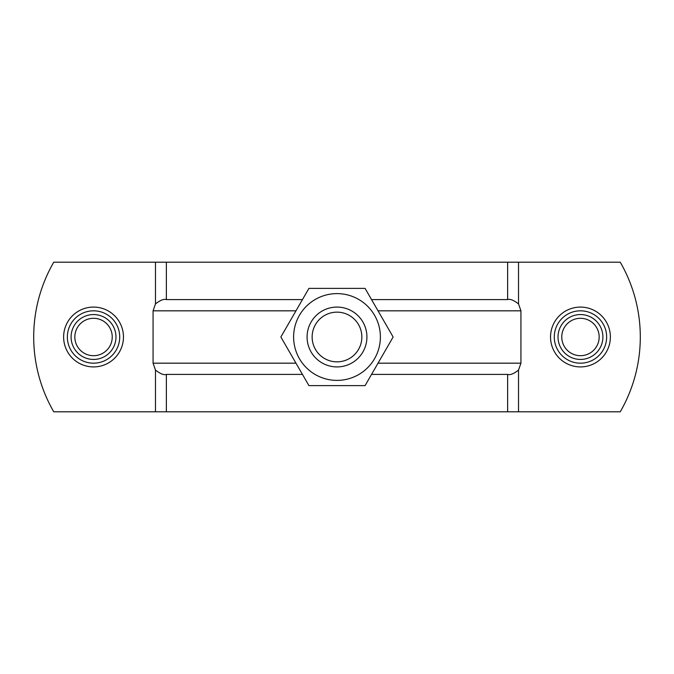 <?xml version="1.0" encoding="UTF-8"?>
<svg xmlns="http://www.w3.org/2000/svg" width="674" height="674" viewBox="0 0 674 674"><rect width="100%" height="100%" fill="white"/><g stroke="black" fill="none" stroke-linecap="round" stroke-linejoin="round"><path stroke-width="1.01" d="M580.466 359.436A22.436 22.436 0 0 0 599.894 325.778A22.436 22.436 0 0 0 561.029 325.778A22.436 22.436 0 0 0 580.466 359.436M580.466 355.695A18.695 18.695 0 0 1 564.273 327.648A18.695 18.695 0 0 1 596.659 327.648A18.695 18.695 0 0 1 580.466 355.695M115.979 337A22.436 22.436 0 0 0 82.321 317.564A22.436 22.436 0 0 0 82.321 356.436A22.436 22.436 0 0 0 115.979 337M112.238 337A18.695 18.695 0 0 1 84.191 353.193A18.695 18.695 0 0 1 84.191 320.807A18.695 18.695 0 0 1 112.238 337M308.928 385.621L280.864 337L308.928 288.379L365.072 288.379L393.136 337L365.072 385.621L308.928 385.621M293.62 337A43.38 43.38 0 0 0 358.694 374.567A43.38 43.38 0 0 0 358.694 299.433A43.38 43.38 0 0 0 293.62 337M312.138 337A24.862 24.862 0 0 1 349.427 315.474A24.862 24.862 0 0 1 349.427 358.526A24.862 24.862 0 0 1 312.138 337M307.083 337A29.917 29.917 0 0 0 351.963 362.907A29.917 29.917 0 0 0 351.963 311.093A29.917 29.917 0 0 0 307.083 337M302.449 374.399L166.368 374.399C164.035 375.3 160.412 373.859 155.475 370.077L153.065 363.176L153.065 310.824L155.475 303.923C160.252 300.191 163.883 298.751 166.368 299.601L302.449 299.601M371.551 299.601L507.632 299.601C509.965 298.7 513.588 300.141 518.525 303.923L520.935 310.824L520.935 363.176L518.525 370.077C513.748 373.809 510.117 375.25 507.632 374.399L371.551 374.399M554.281 337A26.176 26.176 0 0 0 593.55 359.672A26.176 26.176 0 0 0 593.55 314.328A26.176 26.176 0 0 0 554.281 337M620.257 411.797L53.743 411.797A149.594 149.594 0 0 1 53.743 262.203L620.257 262.203A149.594 149.594 150 0 1 620.257 411.797M119.719 337A26.176 26.176 0 0 1 80.45 359.672A26.176 26.176 0 0 1 80.45 314.328A26.176 26.176 0 0 1 119.719 337M295.979 363.176L153.065 363.176M520.935 363.176L378.021 363.176M153.065 310.824L295.979 310.824M550.54 337A29.917 29.917 90 0 0 595.42 362.907A29.917 29.917 90 0 0 595.42 311.093A29.917 29.917 90 0 0 550.54 337M518.525 303.923L518.525 262.203M518.525 370.077L518.525 411.797M123.46 337A29.917 29.917 0 0 0 78.58 311.093A29.917 29.917 0 0 0 78.58 362.907A29.917 29.917 0 0 0 123.46 337M155.475 262.203L155.475 303.923M155.475 370.077L155.475 411.797M378.021 310.824L520.935 310.824M166.368 374.399L166.368 411.797M507.632 374.399L507.632 411.797M166.368 262.203L166.368 299.601M507.632 262.203L507.632 299.601"/></g></svg>
